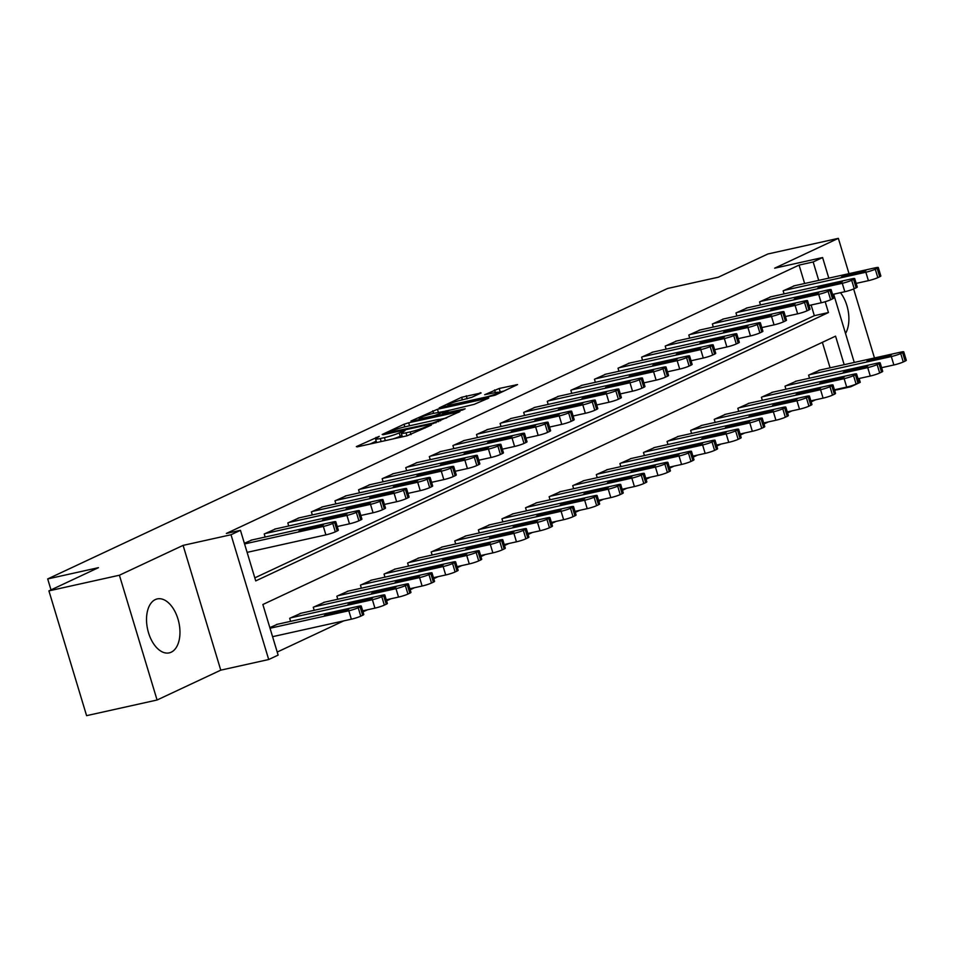 <?xml version="1.0" encoding="UTF-8"?>
<svg xmlns="http://www.w3.org/2000/svg" width="954" height="954" viewBox="0 0 954 954"><rect width="100%" height="100%" fill="white"/><g stroke="black" fill="none" stroke-linecap="round" stroke-linejoin="round"><path stroke-width="1.43" d="M379.251 436.348L356.331 446.615L357.249 446.866L407.06 435.799L431.363 425.09L424.947 427.153A11.126 1.169 -16.8 0 1 410.16 431.9L406.01 432.818A11.126 1.169 -16.8 0 1 401.288 433.259A11.126 1.169 -16.8 0 1 403.077 432.007L404.985 430.636L399.201 432.866A11.126 1.169 -16.8 0 1 384.426 437.612L380.264 438.53A11.126 1.169 -16.8 0 1 375.542 438.971A11.126 1.169 -16.8 0 1 377.343 437.719L379.251 436.348M155.299 599.589A27.63 15.991 77.5 0 0 148.049 631.095A27.63 15.991 77.5 0 0 169.24 652.87A27.63 15.991 77.5 0 0 171.183 652.202A27.63 15.991 77.5 0 0 178.446 620.708A27.63 15.991 77.5 0 0 157.255 598.921A27.63 15.991 77.5 0 0 155.299 599.589M481.138 392.941L461.629 397.269L439.21 407.907L495.126 395.218L517.545 384.581L499.18 388.469L484.656 394.729L494.494 392.738A9.301 0.978 -16.8 0 1 498.453 392.368A9.301 0.978 -16.8 0 1 493.862 394.658A9.301 0.978 -16.8 0 1 484.584 397.377L451.791 404.663A9.301 0.978 -16.8 0 1 447.843 405.021A9.301 0.978 -16.8 0 1 452.434 402.743A9.301 0.978 -16.8 0 1 461.7 400.012L471.789 397.317L481.138 392.941M804.627 283.505L799.07 265.093L813.166 261.956L822.598 257.544L828.811 278.139M48.916 590.872L119.405 575.226L157.076 700.009L86.587 715.655L48.916 590.872L98.453 567.666L47.7 578.935L667.573 288.478L718.326 277.209L767.863 253.991L838.351 238.345L774.66 268.181L822.598 257.544M157.076 700.009L220.768 670.161L183.096 545.378L119.405 575.226M183.096 545.378L231.023 534.741L240.456 530.317L255.732 580.903L828.442 312.542L825.174 301.726M799.07 265.093L226.36 533.441L240.456 530.317M408.646 422.777L404.031 424.256L382.172 434.499L383.091 434.75L432.901 423.695L459.935 411.579L408.646 422.777L409.564 425.794M410.971 421L437.445 409.278L488.746 398.08L474.21 404.341L449.382 410.303L442.62 413.607L465.135 408.801L462.535 410.017L411.091 421.406M874.472 357.965L853.639 288.967M849.012 273.655L838.351 238.345M254.813 577.862L814.334 315.679L811.115 305.018M252.023 539.952L244.379 543.291M265.14 537.042L264.222 533.99L275.611 528.91M288.728 525.988L287.81 522.935L299.198 517.855M312.316 514.933L311.398 511.893L322.786 506.801M335.903 503.891L334.985 500.838L346.374 495.746M359.491 492.836L358.573 489.784L369.961 484.692M383.079 481.782L382.16 478.729L393.549 473.637M406.666 470.727L405.748 467.675L417.136 462.595M430.254 459.673L429.336 456.62L440.724 451.54M453.842 448.618L452.923 445.578L464.312 440.486M477.429 437.576L476.511 434.523L487.899 429.431M501.017 426.521L500.099 423.469L511.487 418.377M524.605 415.467L523.686 412.414L535.075 407.322M548.192 404.413L547.274 401.36L558.662 396.28M571.78 393.358L570.862 390.305L582.25 385.225M595.368 382.304L594.449 379.263L605.838 374.171M618.955 371.261L618.037 368.208L629.425 363.116M642.543 360.207L641.625 357.154L653.013 352.062M666.13 349.152L665.212 346.099L676.601 341.007M689.718 338.098L688.8 335.045L700.188 329.965M713.306 327.043L712.388 323.99L723.776 318.91M736.893 315.989L735.975 312.948L747.364 307.856M760.481 304.946L759.563 301.893L770.951 296.801M784.069 293.892L783.151 290.839L794.539 285.747M277.22 652.047L343.762 620.875M362.997 611.86L367.35 609.821M386.585 600.805L390.925 598.766M410.172 589.751L414.513 587.712M433.76 578.696L438.101 576.669M457.348 567.654L461.688 565.615M480.935 556.599L485.276 554.56M504.523 545.545L508.864 543.506M528.111 534.49L532.451 532.451M551.698 523.436L556.039 521.397M575.286 512.381L579.627 510.354M598.873 501.339L603.214 499.3M622.461 490.284L626.802 488.245M646.049 479.23L650.389 477.191M669.636 468.175L673.977 466.136M693.224 457.121L697.565 455.082M716.812 446.067L721.152 444.039M740.399 435.024L744.74 432.985M763.987 423.97L768.328 421.93M787.575 412.915L791.915 410.876M811.162 401.861L815.503 399.821M834.738 390.806L836.575 389.327M830.075 367.815L822.384 342.331M277.483 624.274L269.839 627.601M290.6 621.352L289.682 618.299L301.07 613.219M314.188 610.298L313.27 607.257L324.658 602.165M337.776 599.255L336.857 596.202L348.246 591.11M361.363 588.201L360.445 585.148L371.833 580.056M384.951 577.146L384.033 574.093L395.409 569.001M408.539 566.092L407.62 563.039L418.997 557.959M432.126 555.037L431.196 551.984L442.584 546.904M455.714 543.983L454.784 540.942L466.172 535.85M479.302 532.94L478.371 529.887L489.76 524.795M502.889 521.886L501.959 518.833L513.347 513.741M526.477 510.831L525.547 507.778L536.935 502.686M550.064 499.777L549.134 496.724L560.523 491.644M573.652 488.722L572.722 485.669L584.11 480.589M597.24 477.668L596.31 474.627L607.698 469.535M620.827 466.625L619.897 463.572L631.286 458.48M644.415 455.571L643.485 452.518L654.873 447.426M668.003 444.516L667.073 441.463L678.461 436.372M691.59 433.462L690.66 430.409L702.049 425.329M715.178 422.407L714.248 419.355L725.636 414.274M738.754 411.353L737.836 408.312L749.224 403.22M762.341 400.31L761.423 397.258L772.812 392.166M785.929 389.256L785.011 386.203L796.399 381.111M809.517 378.201L808.598 375.149L819.987 370.057M47.7 578.935L51.003 589.894M859.125 378.511L860.269 382.315L850.837 386.74L850.622 386.036M836.741 389.876L850.837 386.74M844.183 364.69L835.561 336.154L262.863 604.514L278.139 655.1L268.706 659.524L231.023 534.741M220.768 670.161L268.706 659.524M833.665 294.202L854.271 362.448M818.723 280.381L813.166 261.956M814.334 315.679L828.442 312.542M845.53 333.495A27.63 15.991 77.5 0 0 840.474 292.687M375.542 438.971L376.568 442.346A11.126 1.169 -16.8 0 0 376.878 442.501M392.929 438.935A11.126 1.169 -16.8 0 0 400.227 436.24L399.201 432.866M401.944 435.429L400.227 436.24M401.288 433.259L402.302 436.622A11.126 1.169 -16.8 0 0 402.612 436.789M376.198 441.153L370.092 444.004M446.639 417.947L439.854 419.45M388.087 432.687L432.448 423.159L438.375 420.857A11.126 1.169 -16.8 0 0 440.164 419.605A11.126 1.169 -16.8 0 0 435.441 420.046L405.557 426.688A11.126 1.169 -16.8 0 0 390.77 431.423L388.087 432.687M446.126 410.959L449.739 410.148M433.044 413.476A9.301 0.978 -16.8 0 0 423.767 416.206A9.301 0.978 -16.8 0 0 419.176 418.496A9.301 0.978 -16.8 0 0 423.135 418.126L434.69 415.562L445.506 411.162L433.044 413.476M504.237 390.949L498.417 392.321M272.57 636.676L351.346 619.194A7.083 0.739 163.2 0 0 360.755 616.165L362.651 615.282A7.083 0.739 163.2 0 0 363.784 614.483L361.244 606.052A7.083 0.739 -16.8 0 0 358.239 606.339L276.469 624.488M361.244 606.052A7.083 0.739 -16.8 0 1 360.099 606.851L358.215 607.734A7.083 0.739 -16.8 0 1 348.806 610.763L270.03 628.245M346.385 609.391L332.851 612.396L324.408 615.449L340.351 612.218L348.794 609.165L346.385 609.391L346.672 610.31M251.009 540.179L332.779 522.029A7.083 0.739 -16.8 0 1 335.784 521.743A7.083 0.739 -16.8 0 1 334.651 522.542L332.755 523.424A7.083 0.739 -16.8 0 1 323.346 526.441L244.57 543.935M247.122 552.366L325.886 534.872L323.346 526.441M320.938 525.07L323.334 524.855L314.892 527.908L298.948 531.128L307.403 528.075L320.938 525.07L321.212 526M335.784 521.743L338.336 530.174A7.083 0.739 163.2 0 1 337.191 530.973L335.307 531.855A7.083 0.739 163.2 0 1 325.886 534.872M362.687 610.858L374.934 608.139A7.083 0.739 163.2 0 0 384.343 605.11L386.239 604.228A7.083 0.739 163.2 0 0 387.372 603.441L384.832 595.01A7.083 0.739 -16.8 0 0 381.827 595.284L300.057 613.446M384.832 595.01A7.083 0.739 -16.8 0 1 383.687 595.797L381.803 596.679A7.083 0.739 -16.8 0 1 372.394 599.708L290.624 617.858M369.973 598.337L356.438 601.342L347.995 604.395L363.939 601.163L372.382 598.11L369.973 598.337L370.247 599.255M386.275 599.804L398.522 597.085A7.083 0.739 163.2 0 0 407.93 594.068L409.826 593.173A7.083 0.739 163.2 0 0 410.959 592.386L408.419 583.955A7.083 0.739 -16.8 0 0 405.414 584.23L323.644 602.391M408.419 583.955A7.083 0.739 -16.8 0 1 407.275 584.742L405.39 585.637A7.083 0.739 -16.8 0 1 395.982 588.654L314.212 606.816M393.561 587.282L380.026 590.287L371.583 593.34L387.527 590.109L395.97 587.056L393.561 587.282L393.835 588.201M409.862 588.749L422.109 586.03A7.083 0.739 163.2 0 0 431.518 583.013L433.414 582.131A7.083 0.739 163.2 0 0 434.547 581.332L432.007 572.901A7.083 0.739 -16.8 0 0 429.002 573.175L347.232 591.337M432.007 572.901A7.083 0.739 -16.8 0 1 430.862 573.7L428.978 574.582A7.083 0.739 -16.8 0 1 419.569 577.599L337.799 595.761M417.148 576.228L403.614 579.233L395.171 582.286L411.114 579.054L419.557 576.001L417.148 576.228L417.423 577.146M274.597 529.124L356.367 510.974A7.083 0.739 -16.8 0 1 359.372 510.688A7.083 0.739 -16.8 0 1 358.239 511.487L356.343 512.37A7.083 0.739 -16.8 0 1 346.934 515.398L265.164 533.548M337.239 526.536L349.474 523.829L346.934 515.398M344.525 514.027L346.922 513.801L338.479 516.853L322.535 520.085L330.99 517.032L344.525 514.027L344.799 514.945M359.372 510.688L361.924 519.119A7.083 0.739 163.2 0 1 360.779 519.918L358.895 520.801A7.083 0.739 163.2 0 1 349.474 523.829M298.185 518.082L379.954 499.92A7.083 0.739 -16.8 0 1 382.959 499.646A7.083 0.739 -16.8 0 1 381.827 500.433L379.93 501.315A7.083 0.739 -16.8 0 1 370.522 504.344L288.752 522.494M360.827 515.494L373.062 512.775L370.522 504.344M368.101 502.973L370.51 502.746L362.067 505.799L346.123 509.031L354.578 505.978L368.101 502.973L368.387 503.891M382.959 499.646L385.511 508.077A7.083 0.739 163.2 0 1 384.367 508.864L382.482 509.746A7.083 0.739 163.2 0 1 373.062 512.775M321.772 507.027L403.542 488.865A7.083 0.739 -16.8 0 1 406.547 488.591A7.083 0.739 -16.8 0 1 405.402 489.378L403.518 490.273A7.083 0.739 -16.8 0 1 394.109 493.29L312.34 511.439M384.414 504.439L396.649 501.721L394.109 493.29M391.689 491.918L394.097 491.692L385.654 494.744L369.711 497.976L378.166 494.923L391.689 491.918L391.975 492.836M406.547 488.591L409.099 497.022A7.083 0.739 163.2 0 1 407.954 497.809L406.07 498.703A7.083 0.739 163.2 0 1 396.649 501.721M433.45 577.695L445.697 574.976A7.083 0.739 163.2 0 0 455.106 571.959L457.002 571.076A7.083 0.739 163.2 0 0 458.135 570.277L455.595 561.846A7.083 0.739 -16.8 0 0 452.59 562.121L370.82 580.282M455.595 561.846A7.083 0.739 -16.8 0 1 454.45 562.645L452.566 563.528A7.083 0.739 -16.8 0 1 443.145 566.545L361.387 584.707M440.736 565.173L427.201 568.179L418.758 571.231L434.702 568L443.145 564.947L440.736 565.173L441.01 566.104M345.36 495.973L427.13 477.811A7.083 0.739 -16.8 0 1 430.135 477.537A7.083 0.739 -16.8 0 1 428.99 478.336L427.106 479.218A7.083 0.739 -16.8 0 1 417.697 482.235L335.927 500.397M408.002 493.385L420.237 490.666L417.697 482.235M415.276 480.864L417.685 480.637L409.242 483.69L393.298 486.922L401.753 483.869L415.276 480.864L415.562 481.782M430.135 477.537L432.687 485.968A7.083 0.739 163.2 0 1 431.542 486.767L429.658 487.649A7.083 0.739 163.2 0 1 420.237 490.666M457.038 566.64L469.285 563.921A7.083 0.739 163.2 0 0 478.693 560.904L480.589 560.022A7.083 0.739 163.2 0 0 481.722 559.223L479.182 550.792A7.083 0.739 -16.8 0 0 476.177 551.078L394.407 569.228M479.182 550.792A7.083 0.739 -16.8 0 1 478.037 551.591L476.153 552.473A7.083 0.739 -16.8 0 1 466.733 555.49L384.975 573.652M464.324 554.119L450.789 557.124L442.346 560.177L458.29 556.957L466.733 553.904L464.324 554.119L464.598 555.049M368.948 484.918L450.717 466.756A7.083 0.739 -16.8 0 1 453.722 466.482A7.083 0.739 -16.8 0 1 452.578 467.281L450.693 468.164A7.083 0.739 -16.8 0 1 441.285 471.181L359.515 489.342M431.59 482.33L443.825 479.612L441.285 471.181M438.864 469.809L441.273 469.583L432.83 472.635L416.886 475.867L425.341 472.814L438.864 469.809L439.15 470.739M453.722 466.482L456.274 474.913A7.083 0.739 163.2 0 1 455.13 475.712L453.245 476.595A7.083 0.739 163.2 0 1 443.825 479.612M480.625 555.586L492.872 552.879A7.083 0.739 163.2 0 0 502.281 549.85L504.177 548.967A7.083 0.739 163.2 0 0 505.31 548.168L502.77 539.737A7.083 0.739 -16.8 0 0 499.765 540.024L417.995 558.173M502.77 539.737A7.083 0.739 -16.8 0 1 501.625 540.536L499.741 541.419A7.083 0.739 -16.8 0 1 490.32 544.448L408.562 562.598M487.911 543.076L474.376 546.082L465.934 549.134L481.877 545.903L490.32 542.85L487.911 543.076L488.186 543.995M504.213 544.543L516.46 541.824A7.083 0.739 163.2 0 0 525.869 538.795L527.753 537.913A7.083 0.739 163.2 0 0 528.898 537.126L526.358 528.695A7.083 0.739 -16.8 0 0 523.352 528.969L441.583 547.131M526.358 528.695A7.083 0.739 -16.8 0 1 525.213 529.482L523.329 530.364A7.083 0.739 -16.8 0 1 513.908 533.393L432.15 551.543M511.499 532.022L497.964 535.027L489.521 538.08L505.465 534.848L513.908 531.795L511.499 532.022L511.773 532.94M527.8 533.489L540.047 530.77A7.083 0.739 163.2 0 0 549.456 527.753L551.34 526.858A7.083 0.739 163.2 0 0 552.485 526.071L549.945 517.64A7.083 0.739 -16.8 0 0 546.94 517.915L465.17 536.076M549.945 517.64A7.083 0.739 -16.8 0 1 548.8 518.427L546.916 519.322A7.083 0.739 -16.8 0 1 537.496 522.339L455.738 540.489M535.087 520.967L521.552 523.973L513.109 527.025L529.053 523.794L537.496 520.741L535.087 520.967L535.361 521.886M551.388 522.434L563.635 519.715A7.083 0.739 163.2 0 0 573.044 516.698L574.928 515.816A7.083 0.739 163.2 0 0 576.073 515.017L573.533 506.586A7.083 0.739 -16.8 0 0 570.528 506.86L488.758 525.022M573.533 506.586A7.083 0.739 -16.8 0 1 572.388 507.385L570.504 508.267A7.083 0.739 -16.8 0 1 561.083 511.284L479.325 529.446M558.674 509.913L545.139 512.918L536.697 515.971L552.64 512.739L561.083 509.686L558.674 509.913L558.949 510.831M392.535 473.864L474.305 455.714A7.083 0.739 -16.8 0 1 477.31 455.428A7.083 0.739 -16.8 0 1 476.165 456.227L474.281 457.109A7.083 0.739 -16.8 0 1 464.872 460.126L383.103 478.288M455.177 471.276L467.412 468.557L464.872 460.126M462.451 458.755L464.86 458.54L456.417 461.593L440.474 464.813L448.917 461.76L462.451 458.755L462.738 459.685M477.31 455.428L479.862 463.859A7.083 0.739 163.2 0 1 478.717 464.658L476.833 465.54A7.083 0.739 163.2 0 1 467.412 468.557M416.123 462.809L497.893 444.659A7.083 0.739 -16.8 0 1 500.898 444.373A7.083 0.739 -16.8 0 1 499.753 445.172L497.869 446.055A7.083 0.739 -16.8 0 1 488.46 449.072L406.69 467.233M478.765 460.222L491 457.515L488.46 449.072M486.039 447.712L488.448 447.486L480.005 450.538L464.061 453.77L472.504 450.717L486.039 447.712L486.325 448.63M500.898 444.373L503.45 452.804A7.083 0.739 163.2 0 1 502.305 453.603L500.421 454.486A7.083 0.739 163.2 0 1 491 457.515M439.711 451.767L521.48 433.605A7.083 0.739 -16.8 0 1 524.485 433.331A7.083 0.739 -16.8 0 1 523.341 434.118L521.456 435A7.083 0.739 -16.8 0 1 512.048 438.029L430.278 456.179M502.353 449.179L514.588 446.46L512.048 438.029M509.627 436.658L512.036 436.431L503.593 439.484L487.649 442.716L496.092 439.663L509.627 436.658L509.913 437.576M524.485 433.331L527.037 441.762A7.083 0.739 163.2 0 1 525.892 442.549L524.008 443.431A7.083 0.739 163.2 0 1 514.588 446.46M463.298 440.712L545.068 422.55A7.083 0.739 -16.8 0 1 548.073 422.276A7.083 0.739 -16.8 0 1 546.928 423.063L545.044 423.958A7.083 0.739 -16.8 0 1 535.635 426.975L453.865 445.124M525.94 438.124L538.175 435.406L535.635 426.975M533.214 425.603L535.623 425.377L527.18 428.429L511.237 431.661L519.68 428.608L533.214 425.603L533.501 426.521M548.073 422.276L550.625 430.707A7.083 0.739 163.2 0 1 549.48 431.494L547.596 432.389A7.083 0.739 163.2 0 1 538.175 435.406M574.976 511.38L587.223 508.661A7.083 0.739 163.2 0 0 596.632 505.644L598.516 504.761A7.083 0.739 163.2 0 0 599.661 503.962L597.121 495.531A7.083 0.739 -16.8 0 0 594.115 495.806L512.346 513.967M597.121 495.531A7.083 0.739 -16.8 0 1 595.976 496.33L594.092 497.213A7.083 0.739 -16.8 0 1 584.671 500.23L502.913 518.392M582.262 498.859L568.727 501.864L560.284 504.916L576.228 501.685L584.671 498.632L582.262 498.859L582.536 499.789M486.886 429.658L568.656 411.496A7.083 0.739 -16.8 0 1 571.661 411.222A7.083 0.739 -16.8 0 1 570.516 412.021L568.632 412.903A7.083 0.739 -16.8 0 1 559.223 415.92L477.453 434.082M549.528 427.07L561.763 424.351L559.223 415.92M556.802 414.549L559.211 414.322L550.768 417.375L534.824 420.607L543.267 417.554L556.802 414.549L557.088 415.467M571.661 411.222L574.213 419.653A7.083 0.739 163.2 0 1 573.068 420.452L571.184 421.334A7.083 0.739 163.2 0 1 561.763 424.351M598.563 500.325L610.81 497.606A7.083 0.739 163.2 0 0 620.219 494.589L622.103 493.707A7.083 0.739 163.2 0 0 623.248 492.908L620.708 484.477A7.083 0.739 -16.8 0 0 617.703 484.763L535.933 502.913M620.708 484.477A7.083 0.739 -16.8 0 1 619.563 485.276L617.679 486.158A7.083 0.739 -16.8 0 1 608.258 489.175L526.501 507.337M605.85 487.804L592.315 490.809L583.872 493.862L599.816 490.642L608.258 487.589L605.85 487.804L606.124 488.734M510.473 418.603L592.243 400.441A7.083 0.739 -16.8 0 1 595.248 400.167A7.083 0.739 -16.8 0 1 594.103 400.966L592.219 401.849A7.083 0.739 -16.8 0 1 582.811 404.866L501.041 423.027M573.115 416.016L585.351 413.297L582.811 404.866M580.39 403.494L582.799 403.268L574.356 406.321L558.412 409.552L566.855 406.499L580.39 403.494L580.676 404.424M595.248 400.167L597.8 408.598A7.083 0.739 163.2 0 1 596.655 409.397L594.771 410.28A7.083 0.739 163.2 0 1 585.351 413.297M622.151 489.271L634.398 486.564A7.083 0.739 163.2 0 0 643.807 483.535L645.691 482.652A7.083 0.739 163.2 0 0 646.836 481.853L644.296 473.422A7.083 0.739 -16.8 0 0 641.291 473.709L559.521 491.859M644.296 473.422A7.083 0.739 -16.8 0 1 643.151 474.221L641.267 475.104A7.083 0.739 -16.8 0 1 631.846 478.121L550.088 496.283M629.437 476.761L615.902 479.767L607.459 482.819L623.403 479.588L631.846 476.535L629.437 476.761L629.712 477.68M645.739 478.228L657.986 475.509A7.083 0.739 163.2 0 0 667.395 472.48L669.279 471.598A7.083 0.739 163.2 0 0 670.423 470.811L667.883 462.38A7.083 0.739 -16.8 0 0 664.866 462.654L583.109 480.816M667.883 462.38A7.083 0.739 -16.8 0 1 666.739 463.167L664.855 464.049A7.083 0.739 -16.8 0 1 655.434 467.078L573.664 485.228M653.025 465.707L639.49 468.712L631.047 471.765L646.991 468.533L655.434 465.48L653.025 465.707L653.299 466.625M669.326 467.174L681.573 464.455A7.083 0.739 163.2 0 0 690.982 461.438L692.866 460.543A7.083 0.739 163.2 0 0 694.011 459.756L691.471 451.325A7.083 0.739 -16.8 0 0 688.454 451.6L606.696 469.762M691.471 451.325A7.083 0.739 -16.8 0 1 690.326 452.113L688.442 453.007A7.083 0.739 -16.8 0 1 679.021 456.024L597.252 474.174M676.613 454.653L663.078 457.658L654.635 460.71L670.579 457.479L679.021 454.426L676.613 454.653L676.887 455.571M692.914 456.119L705.161 453.4A7.083 0.739 163.2 0 0 714.57 450.383L716.454 449.501A7.083 0.739 163.2 0 0 717.599 448.702L715.059 440.271A7.083 0.739 -16.8 0 0 712.042 440.545L630.284 458.707M715.059 440.271A7.083 0.739 -16.8 0 1 713.914 441.07L712.03 441.952A7.083 0.739 -16.8 0 1 702.609 444.969L620.839 463.131M700.2 443.598L686.665 446.603L678.222 449.656L694.154 446.424L702.609 443.371L700.2 443.598L700.474 444.516M716.502 445.065L728.749 442.346A7.083 0.739 163.2 0 0 738.157 439.329L740.042 438.446A7.083 0.739 163.2 0 0 741.186 437.647L738.646 429.217A7.083 0.739 -16.8 0 0 735.629 429.491L653.872 447.653M738.646 429.217A7.083 0.739 -16.8 0 1 737.502 430.015L735.617 430.898A7.083 0.739 -16.8 0 1 726.197 433.915L644.427 452.077M723.788 432.544L710.253 435.549L701.81 438.601L717.742 435.37L726.197 432.317L723.788 432.544L724.062 433.474M740.089 434.01L752.336 431.291A7.083 0.739 163.2 0 0 761.745 428.274L763.629 427.392A7.083 0.739 163.2 0 0 764.774 426.593L762.234 418.162A7.083 0.739 -16.8 0 0 759.217 418.448L677.459 436.598M762.234 418.162A7.083 0.739 -16.8 0 1 761.089 418.961L759.205 419.843A7.083 0.739 -16.8 0 1 749.784 422.861L668.015 441.022M747.376 421.489L733.841 424.494L725.398 427.547L741.33 424.327L749.784 421.274L747.376 421.489L747.65 422.419M763.677 422.956L775.924 420.237A7.083 0.739 163.2 0 0 785.333 417.22L787.217 416.338A7.083 0.739 163.2 0 0 788.362 415.539L785.822 407.108A7.083 0.739 -16.8 0 0 782.805 407.394L701.047 425.544M785.822 407.108A7.083 0.739 -16.8 0 1 784.677 407.907L782.793 408.789A7.083 0.739 -16.8 0 1 773.372 411.806L691.602 429.968M770.963 410.435L757.428 413.452L748.985 416.504L764.917 413.273L773.372 410.22L770.963 410.435L771.237 411.365M787.265 411.913L799.512 409.194A7.083 0.739 163.2 0 0 808.92 406.166L810.805 405.283A7.083 0.739 163.2 0 0 811.949 404.496L809.409 396.053A7.083 0.739 -16.8 0 0 806.392 396.339L724.635 414.501M809.409 396.053A7.083 0.739 -16.8 0 1 808.265 396.852L806.38 397.735A7.083 0.739 -16.8 0 1 796.96 400.763L715.19 418.913M794.551 399.392L781.016 402.397L772.573 405.45L788.505 402.218L796.96 399.166L794.551 399.392L794.825 400.31M810.852 400.859L823.099 398.14A7.083 0.739 163.2 0 0 832.508 395.123L834.392 394.229A7.083 0.739 163.2 0 0 835.537 393.442L832.997 385.011A7.083 0.739 -16.8 0 0 829.98 385.285L748.222 403.447M832.997 385.011A7.083 0.739 -16.8 0 1 831.852 385.798L829.968 386.68A7.083 0.739 -16.8 0 1 820.547 389.709L738.778 407.859M818.138 388.338L804.604 391.343L796.161 394.396L812.092 391.164L820.547 388.111L818.138 388.338L818.413 389.256M834.44 389.804L846.687 387.085A7.083 0.739 163.2 0 0 856.096 384.068L857.98 383.186A7.083 0.739 163.2 0 0 859.125 382.387L856.585 373.956A7.083 0.739 -16.8 0 0 853.568 374.23L771.81 392.392M856.585 373.956A7.083 0.739 -16.8 0 1 855.44 374.755L853.544 375.637A7.083 0.739 -16.8 0 1 844.135 378.655L762.365 396.816M841.726 377.283L828.191 380.288L819.748 383.341L835.68 380.109L844.135 377.057L841.726 377.283L842 378.201M858.028 378.75L870.275 376.031A7.083 0.739 163.2 0 0 879.683 373.014L881.568 372.132A7.083 0.739 163.2 0 0 882.712 371.333L880.172 362.902A7.083 0.739 -16.8 0 0 877.155 363.176L795.397 381.338M880.172 362.902A7.083 0.739 -16.8 0 1 879.028 363.701L877.131 364.583A7.083 0.739 -16.8 0 1 867.723 367.6L785.953 385.762M865.314 366.229L851.779 369.234L843.336 372.287L859.268 369.055L867.723 366.002L865.314 366.229L865.588 367.147M881.615 367.695L893.862 364.977A7.083 0.739 163.2 0 0 903.271 361.96L905.155 361.077A7.083 0.739 163.2 0 0 906.3 360.278L903.76 351.847A7.083 0.739 -16.8 0 0 900.743 352.133L818.973 370.283M903.76 351.847A7.083 0.739 -16.8 0 1 902.615 352.646L900.719 353.529A7.083 0.739 -16.8 0 1 891.31 356.546L809.541 374.707M888.901 355.174L875.367 358.179L866.924 361.232L882.855 358.012L891.298 354.96L888.901 355.174L889.176 356.104M534.061 407.549L615.831 389.399A7.083 0.739 -16.8 0 1 618.836 389.113A7.083 0.739 -16.8 0 1 617.691 389.912L615.807 390.794A7.083 0.739 -16.8 0 1 606.398 393.811L524.628 411.973M596.703 404.961L608.938 402.242L606.398 393.811M603.977 392.44L606.386 392.225L597.943 395.278L582 398.498L590.443 395.445L603.977 392.44L604.264 393.37M618.836 389.113L621.388 397.544A7.083 0.739 163.2 0 1 620.243 398.343L618.359 399.225A7.083 0.739 163.2 0 1 608.938 402.242M557.649 396.494L639.418 378.344A7.083 0.739 -16.8 0 1 642.424 378.058A7.083 0.739 -16.8 0 1 641.279 378.857L639.395 379.74A7.083 0.739 -16.8 0 1 629.986 382.757L548.216 400.918M620.291 393.907L632.526 391.188L629.986 382.757M627.565 381.385L629.974 381.171L621.531 384.223L605.587 387.455L614.03 384.402L627.565 381.385L627.851 382.315M642.424 378.058L644.976 386.489A7.083 0.739 163.2 0 1 643.831 387.288L641.947 388.171A7.083 0.739 163.2 0 1 632.526 391.188M581.236 385.452L663.006 367.29A7.083 0.739 -16.8 0 1 666.011 367.004A7.083 0.739 -16.8 0 1 664.866 367.803L662.982 368.685A7.083 0.739 -16.8 0 1 653.573 371.714L571.804 389.864M643.878 382.864L656.114 380.145L653.573 371.714M651.153 370.343L653.562 370.116L645.119 373.169L629.175 376.401L637.618 373.348L651.153 370.343L651.439 371.261M666.011 367.004L668.563 375.447A7.083 0.739 163.2 0 1 667.418 376.234L665.522 377.116A7.083 0.739 163.2 0 1 656.114 380.145M604.824 374.397L686.594 356.236A7.083 0.739 -16.8 0 1 689.599 355.961A7.083 0.739 -16.8 0 1 688.454 356.748L686.57 357.631A7.083 0.739 -16.8 0 1 677.161 360.66L595.391 378.81M667.466 371.81L679.701 369.091L677.161 360.66M674.74 359.288L677.149 359.062L668.706 362.115L652.763 365.346L661.205 362.293L674.74 359.288L675.027 360.207M689.599 355.961L692.151 364.392A7.083 0.739 163.2 0 1 691.006 365.179L689.11 366.074A7.083 0.739 163.2 0 1 679.701 369.091M628.412 363.343L710.181 345.181A7.083 0.739 -16.8 0 1 713.187 344.907A7.083 0.739 -16.8 0 1 712.042 345.706L710.158 346.588A7.083 0.739 -16.8 0 1 700.749 349.605L618.979 367.767M691.054 360.755L703.289 358.036L700.749 349.605M698.328 348.234L700.737 348.007L692.294 351.06L676.35 354.292L684.793 351.239L698.328 348.234L698.614 349.152M713.187 344.907L715.739 353.338A7.083 0.739 163.2 0 1 714.594 354.137L712.698 355.019A7.083 0.739 163.2 0 1 703.289 358.036M651.999 352.288L733.769 334.127A7.083 0.739 -16.8 0 1 736.774 333.852A7.083 0.739 -16.8 0 1 735.629 334.651L733.745 335.534A7.083 0.739 -16.8 0 1 724.336 338.551L642.567 356.713M714.641 349.701L726.876 346.982L724.336 338.551M721.916 337.179L724.324 336.953L715.882 340.006L699.938 343.237L708.381 340.184L721.916 337.179L722.202 338.098M736.774 333.852L739.326 342.283A7.083 0.739 163.2 0 1 738.181 343.082L736.285 343.965A7.083 0.739 163.2 0 1 726.876 346.982M675.587 341.234L757.357 323.084A7.083 0.739 -16.8 0 1 760.362 322.798A7.083 0.739 -16.8 0 1 759.217 323.597L757.333 324.479A7.083 0.739 -16.8 0 1 747.924 327.496L666.154 345.658M738.229 338.646L750.464 335.927L747.924 327.496M745.503 326.125L747.912 325.91L739.469 328.963L723.526 332.183L731.968 329.13L745.503 326.125L745.789 327.055M760.362 322.798L762.902 331.229A7.083 0.739 163.2 0 1 761.769 332.028L759.873 332.91A7.083 0.739 163.2 0 1 750.464 335.927M699.175 330.179L780.944 312.03A7.083 0.739 -16.8 0 1 783.949 311.743A7.083 0.739 -16.8 0 1 782.805 312.542L780.921 313.425A7.083 0.739 -16.8 0 1 771.512 316.442L689.742 334.604M761.805 327.592L774.052 324.873L771.512 316.442M769.091 315.07L771.5 314.856L763.057 317.909L747.113 321.14L755.556 318.087L769.091 315.07L769.377 316.001M783.949 311.743L786.49 320.174A7.083 0.739 163.2 0 1 785.357 320.973L783.461 321.856A7.083 0.739 163.2 0 1 774.052 324.873M722.762 319.137L804.532 300.975A7.083 0.739 -16.8 0 1 807.537 300.689A7.083 0.739 -16.8 0 1 806.392 301.488L804.508 302.37A7.083 0.739 -16.8 0 1 795.099 305.399L713.33 323.549M785.392 316.549L797.639 313.83L795.099 305.399M792.679 304.028L795.087 303.801L786.645 306.854L770.701 310.086L779.144 307.033L792.679 304.028L792.953 304.946M807.537 300.689L810.077 309.12A7.083 0.739 163.2 0 1 808.944 309.919L807.048 310.801A7.083 0.739 163.2 0 1 797.639 313.83M746.35 308.082L828.12 289.921A7.083 0.739 -16.8 0 1 831.125 289.646A7.083 0.739 -16.8 0 1 829.98 290.433L828.096 291.316A7.083 0.739 -16.8 0 1 818.687 294.345L736.917 312.495M808.98 305.495L821.227 302.776L818.687 294.345M816.266 292.973L818.675 292.747L810.232 295.8L794.288 299.031L802.731 295.978L816.266 292.973L816.541 293.892M831.125 289.646L833.665 298.077A7.083 0.739 163.2 0 1 832.532 298.864L830.636 299.747A7.083 0.739 163.2 0 1 821.227 302.776M769.938 297.028L851.707 278.866A7.083 0.739 -16.8 0 1 854.712 278.592A7.083 0.739 -16.8 0 1 853.568 279.379L851.683 280.273A7.083 0.739 -16.8 0 1 842.275 283.29L760.505 301.452M832.568 294.44L844.815 291.721L842.275 283.29M839.854 281.919L842.263 281.692L833.82 284.745L817.876 287.977L826.319 284.924L839.854 281.919L840.128 282.837M854.712 278.592L857.252 287.023A7.083 0.739 163.2 0 1 856.12 287.822L854.224 288.704A7.083 0.739 163.2 0 1 844.815 291.721M793.525 285.973L875.295 267.812A7.083 0.739 -16.8 0 1 878.3 267.537A7.083 0.739 -16.8 0 1 877.155 268.336L875.271 269.219A7.083 0.739 -16.8 0 1 865.85 272.236L784.093 290.398M856.155 283.386L868.402 280.667L865.85 272.236M863.442 270.864L865.85 270.638L857.407 273.691L841.464 276.922L849.907 273.87L863.442 270.864L863.716 271.783M878.3 267.537L880.84 275.968A7.083 0.739 163.2 0 1 879.707 276.767L877.811 277.65A7.083 0.739 163.2 0 1 868.402 280.667M376.281 438.268L376.007 437.385M427.738 426.796L427.487 425.961M402.016 432.556L401.753 431.673M381.183 441.547L380.264 438.53M385.333 440.629L384.426 437.612M406.917 435.835L406.01 432.818M410.983 434.619L410.16 431.9M425.198 427.988L424.947 427.153M458.647 412.319L458.469 411.711M404.806 426.855L404.031 424.256M388.91 433.462L388.719 432.866M432.639 423.755L432.448 423.159M435.906 422.837L435.692 422.121M438.625 421.692L438.375 420.857M433.617 413.356L432.83 410.769M438.363 412.295L437.445 409.278M487.446 398.82L487.267 398.223M444.278 414.072L444.099 413.464M423.314 418.723L423.135 418.126M434.869 416.159L434.69 415.562M439.615 415.097L439.305 414.072M445.768 412.009L445.506 411.162M451.969 405.259L451.791 404.663M484.775 397.973L484.584 397.377M495.353 392.547L494.566 389.959M500.206 391.844L499.18 388.469M516.245 385.321L516.066 384.724M462.416 399.857L461.629 397.269M467.162 398.808L466.256 395.791M480.411 393.275L480.232 392.678M348.806 610.763L351.346 619.194M358.215 607.734L360.755 616.165M360.099 606.851L362.651 615.282M333.28 613.792L332.851 612.396M337.191 530.973L334.651 522.542M335.307 531.855L332.755 523.424M307.403 528.075L307.82 529.47M372.394 599.708L374.934 608.139M381.803 596.679L384.343 605.11M383.687 595.797L386.239 604.228M356.868 602.737L356.438 601.342M395.982 588.654L398.522 597.085M405.39 585.637L407.93 594.068M407.275 584.742L409.826 593.173M380.455 591.683L380.026 590.287M419.569 577.599L422.109 586.03M428.978 574.582L431.518 583.013M430.862 573.7L433.414 582.131M404.031 580.628L403.614 579.233M360.779 519.918L358.239 511.487M358.895 520.801L356.343 512.37M330.99 517.032L331.408 518.427M384.367 508.864L381.827 500.433M382.482 509.746L379.93 501.315M354.578 505.978L354.995 507.373M407.954 497.809L405.402 489.378M406.07 498.703L403.518 490.273M378.166 494.923L378.583 496.318M443.145 566.545L445.697 574.976M452.566 563.528L455.106 571.959M454.45 562.645L457.002 571.076M427.619 569.574L427.201 568.179M431.542 486.767L428.99 478.336M429.658 487.649L427.106 479.218M401.753 483.869L402.171 485.264M466.733 555.49L469.285 563.921M476.153 552.473L478.693 560.904M478.037 551.591L480.589 560.022M451.206 558.519L450.789 557.124M455.13 475.712L452.578 467.281M453.245 476.595L450.693 468.164M425.341 472.814L425.758 474.21M490.32 544.448L492.872 552.879M499.741 541.419L502.281 549.85M501.625 540.536L504.177 548.967M474.794 547.477L474.376 546.082M513.908 533.393L516.46 541.824M523.329 530.364L525.869 538.795M525.213 529.482L527.753 537.913M498.382 536.422L497.964 535.027M537.496 522.339L540.047 530.77M546.916 519.322L549.456 527.753M548.8 518.427L551.34 526.858M521.969 525.368L521.552 523.973M561.083 511.284L563.635 519.715M570.504 508.267L573.044 516.698M572.388 507.385L574.928 515.816M545.557 514.313L545.139 512.918M478.717 464.658L476.165 456.227M476.833 465.54L474.281 457.109M448.917 461.76L449.346 463.155M502.305 453.603L499.753 445.172M500.421 454.486L497.869 446.055M472.504 450.717L472.934 452.113M525.892 442.549L523.341 434.118M524.008 443.431L521.456 435M496.092 439.663L496.521 441.058M549.48 431.494L546.928 423.063M547.596 432.389L545.044 423.958M519.68 428.608L520.109 430.004M584.671 500.23L587.223 508.661M594.092 497.213L596.632 505.644M595.976 496.33L598.516 504.761M569.144 503.259L568.727 501.864M573.068 420.452L570.516 412.021M571.184 421.334L568.632 412.903M543.267 417.554L543.697 418.949M608.258 489.175L610.81 497.606M617.679 486.158L620.219 494.589M619.563 485.276L622.103 493.707M592.732 492.204L592.315 490.809M596.655 409.397L594.103 400.966M594.771 410.28L592.219 401.849M566.855 406.499L567.284 407.895M631.846 478.121L634.398 486.564M641.267 475.104L643.807 483.535M643.151 474.221L645.691 482.652M616.32 481.162L615.902 479.767M655.434 467.078L657.986 475.509M664.855 464.049L667.395 472.48M666.739 463.167L669.279 471.598M639.907 470.107L639.49 468.712M679.021 456.024L681.573 464.455M688.442 453.007L690.982 461.438M690.326 452.113L692.866 460.543M663.495 459.053L663.078 457.658M702.609 444.969L705.161 453.4M712.03 441.952L714.57 450.383M713.914 441.07L716.454 449.501M687.083 447.998L686.665 446.603M726.197 433.915L728.749 442.346M735.617 430.898L738.157 439.329M737.502 430.015L740.042 438.446M710.67 436.944L710.253 435.549M749.784 422.861L752.336 431.291M759.205 419.843L761.745 428.274M761.089 418.961L763.629 427.392M734.258 425.889L733.841 424.494M773.372 411.806L775.924 420.237M782.793 408.789L785.333 417.22M784.677 407.907L787.217 416.338M757.846 414.835L757.428 413.452M796.96 400.763L799.512 409.194M806.38 397.735L808.92 406.166M808.265 396.852L810.805 405.283M781.433 403.792L781.016 402.397M820.547 389.709L823.099 398.14M829.968 386.68L832.508 395.123M831.852 385.798L834.392 394.229M805.021 392.738L804.604 391.343M844.135 378.655L846.687 387.085M853.544 375.637L856.096 384.068M855.44 374.755L857.98 383.186M828.609 381.683L828.191 380.288M867.723 367.6L870.275 376.031M877.131 364.583L879.683 373.014M879.028 363.701L881.568 372.132M852.196 370.629L851.779 369.234M891.31 356.546L893.862 364.977M900.719 353.529L903.271 361.96M902.615 352.646L905.155 361.077M875.784 359.575L875.367 358.179M620.243 398.343L617.691 389.912M618.359 399.225L615.807 390.794M590.443 395.445L590.872 396.84M643.831 387.288L641.279 378.857M641.947 388.171L639.395 379.74M614.03 384.402L614.459 385.786M667.418 376.234L664.866 367.803M665.522 377.116L662.982 368.685M637.618 373.348L638.047 374.743M691.006 365.179L688.454 356.748M689.11 366.074L686.57 357.631M661.205 362.293L661.635 363.689M714.594 354.137L712.042 345.706M712.698 355.019L710.158 346.588M684.793 351.239L685.222 352.634M738.181 343.082L735.629 334.651M736.285 343.965L733.745 335.534M708.381 340.184L708.81 341.58M761.769 332.028L759.217 323.597M759.873 332.91L757.333 324.479M731.968 329.13L732.398 330.525M785.357 320.973L782.805 312.542M783.461 321.856L780.921 313.425M755.556 318.087L755.985 319.471M808.944 309.919L806.392 301.488M807.048 310.801L804.508 302.37M779.144 307.033L779.573 308.428M832.532 298.864L829.98 290.433M830.636 299.747L828.096 291.316M802.731 295.978L803.161 297.374M856.12 287.822L853.568 279.379M854.224 288.704L851.683 280.273M826.319 284.924L826.736 286.319M879.707 276.767L877.155 268.336M877.811 277.65L875.271 269.219M849.907 273.87L850.324 275.265M387.908 433.688L387.694 432.961M440.533 420.797L440.164 419.605M442.859 414.382L442.62 413.607M419.51 419.569L419.176 418.496M446.353 411.723L446.067 410.78M448.165 406.106L447.843 405.021M498.787 393.501L498.453 392.368"/></g></svg>
